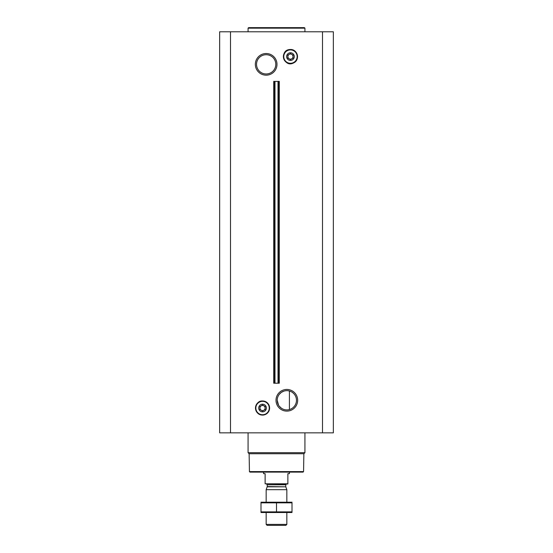 <?xml version="1.0" encoding="UTF-8"?>
<svg xmlns="http://www.w3.org/2000/svg" width="553" height="553" viewBox="0 0 553 553"><rect width="100%" height="100%" fill="white"/><g stroke="black" fill="none" stroke-linecap="round" stroke-linejoin="round"><path stroke-width="0.83" d="M286.834 390.653A9.629 9.629 0 0 1 295.178 405.093A9.629 9.629 0 0 1 278.498 405.093A9.629 9.629 0 0 1 286.834 390.653M281.387 408.218L279.182 406.123M278.574 405.225L277.205 400.303M279.147 394.483L281.304 392.395M281.339 392.374L283.848 391.123M289.419 409.552L289.419 391.006L289.419 409.552M286.834 389.45A10.832 10.832 0 0 1 296.214 405.695A10.832 10.832 0 0 1 277.461 405.695A10.832 10.832 0 0 1 286.834 389.45M230.504 432.84L333.348 432.84L333.348 31.784L219.652 31.784L219.652 432.84L230.504 432.84L230.504 31.784M266.166 53.517A10.832 10.832 0 0 1 275.539 69.761A10.832 10.832 0 0 1 256.786 69.761A10.832 10.832 0 0 1 266.166 53.517M274.993 383.222L279.279 383.222L279.279 81.402L273.721 81.402L273.721 383.222L274.475 383.222L274.475 81.402L274.475 383.222L274.993 383.222L274.993 81.402M303.562 471.598L249.438 471.598L249.956 472.117L303.044 472.117L303.562 471.598L303.874 453.736L304.924 452.686L304.924 432.84M249.438 471.598L249.126 453.736L303.874 453.736M249.126 453.736L248.076 452.686L304.924 452.686M248.076 452.686L248.076 432.84M262.544 404.208A3.823 3.823 0 0 1 265.855 409.946A3.823 3.823 0 0 1 259.233 409.946A3.823 3.823 0 0 1 262.544 404.208M265.129 406.538L262.544 405.045L265.129 406.538L265.129 409.524L262.544 411.017L259.958 409.524L262.544 411.017M259.958 409.524L259.958 406.538L262.544 405.045M262.544 405.46A2.571 2.571 0 0 1 264.769 409.317A2.571 2.571 0 0 1 260.318 409.317A2.571 2.571 0 0 1 262.544 405.46M248.076 31.784L248.076 28.168L304.924 28.168L304.924 31.784M248.076 28.168L248.594 27.65L304.406 27.65L304.924 28.168M266.166 54.712A9.629 9.629 0 0 1 274.502 69.16A9.629 9.629 0 0 1 257.822 69.16A9.629 9.629 0 0 1 266.166 54.712M290.456 52.77A3.823 3.823 0 0 1 293.767 58.507A3.823 3.823 0 0 1 287.145 58.507A3.823 3.823 0 0 1 290.456 52.77M287.871 58.086L287.871 55.1L290.456 53.606L293.042 55.1L293.042 58.086L290.456 59.579L287.871 58.086L290.491 59.558M290.456 54.021A2.571 2.571 0 0 1 292.682 57.878A2.571 2.571 0 0 1 288.231 57.878A2.571 2.571 0 0 1 290.456 54.021M287.871 483.799L265.129 483.799L287.871 484.006L287.871 473.665L289.419 473.665L289.419 472.117M265.129 483.799L265.129 473.665L263.581 473.665L263.581 472.117M286.834 524.396L266.166 524.396L267.113 525.35L285.887 525.35L286.834 524.396L286.834 512.534M266.166 502.193L266.166 489.675L286.834 489.675L286.834 502.193M266.166 524.396L266.166 512.534M266.477 484.006L267.251 484.781L267.251 486.557L266.166 489.675M292.005 502.207L260.995 502.207M292.005 502.85L292.005 511.878L260.995 511.878L260.995 502.85L292.005 502.85M276.5 502.85L276.5 511.878M292.005 512.52L260.995 512.52M322.496 432.84L322.496 31.784M278.525 383.222L278.525 81.402L278.525 383.222M278.007 383.222L278.007 81.402M262.544 401.333A6.698 6.698 0 0 1 268.35 411.384A6.698 6.698 0 0 1 256.744 411.384A6.698 6.698 0 0 1 262.544 401.333M262.544 401.243A6.788 6.788 0 0 1 268.426 411.425A6.788 6.788 0 0 1 256.668 411.425A6.788 6.788 0 0 1 262.544 401.243M262.544 400.973A7.058 7.058 0 0 1 268.654 411.556A7.058 7.058 0 0 1 256.433 411.556A7.058 7.058 0 0 1 262.544 400.973C258.901 400.766 256.544 403.13 255.458 408.031C256.364 413.036 259.018 415.379 263.435 415.061C268.405 413.651 270.334 410.513 269.214 405.632C267.97 402.674 265.751 401.112 262.544 400.946M290.456 49.894A6.698 6.698 0 0 1 296.256 59.938A6.698 6.698 0 0 1 284.65 59.938A6.698 6.698 0 0 1 290.456 49.894M290.456 49.805A6.788 6.788 0 0 1 296.332 59.987A6.788 6.788 0 0 1 284.574 59.987A6.788 6.788 0 0 1 290.456 49.805M290.456 49.535A7.058 7.058 0 0 1 296.567 60.118A7.058 7.058 0 0 1 284.346 60.118A7.058 7.058 0 0 1 290.456 49.535M267.203 486.82L285.797 486.82L286.834 489.675M267.251 486.557L285.797 486.82M267.251 484.781L285.749 484.781L286.523 484.006M290.456 49.507C278.795 49.383 283.71 68.524 293.864 62.8C300.251 59.759 297.514 49.099 290.456 49.507M285.749 486.557L285.749 484.781"/></g></svg>
